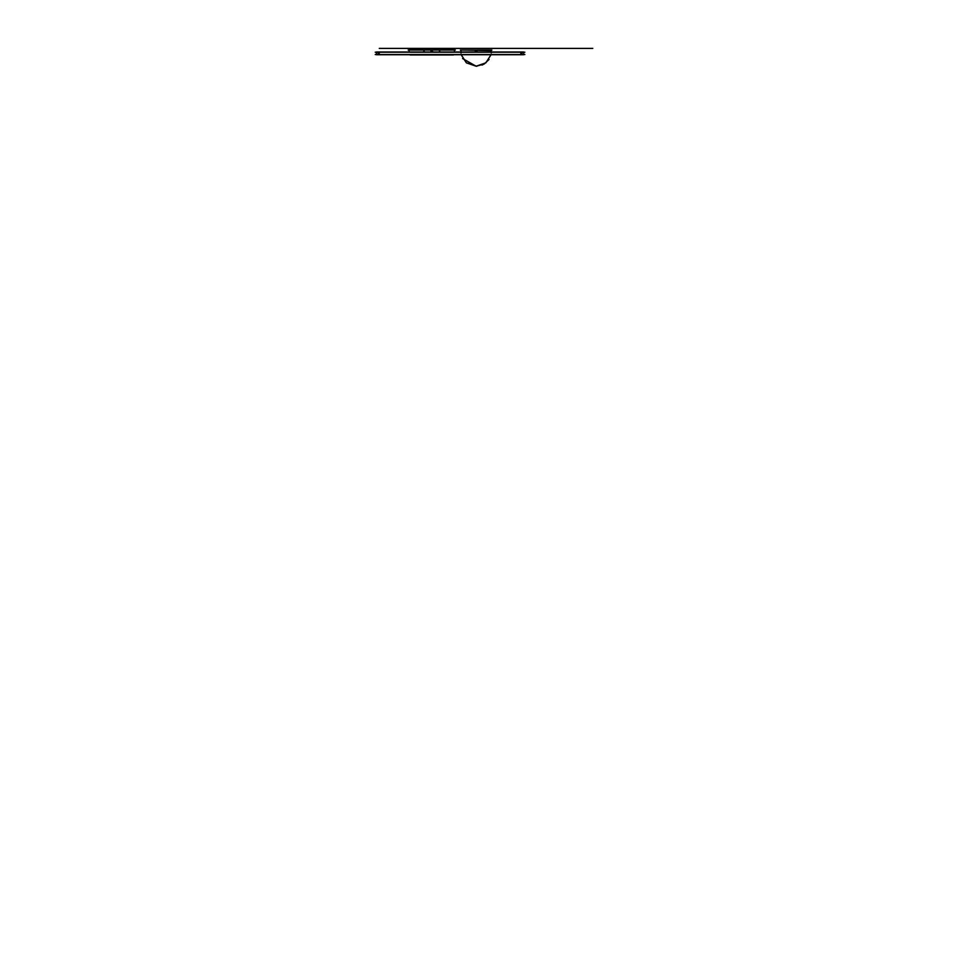 <?xml version="1.0" encoding="UTF-8"?>
<svg xmlns="http://www.w3.org/2000/svg" width="968" height="968" viewBox="0 0 968 968"><rect width="100%" height="100%" fill="white"/><g stroke="black" fill="none" stroke-linecap="round" stroke-linejoin="round"><path stroke-width="1.45" d="M375.233 52.211L524.862 52.211M523.664 51.982L523.664 54.752L376.431 54.752L376.431 51.982L523.664 51.982M379.262 52.211L379.262 54.523L379.262 52.211M520.832 54.523L520.832 52.211L520.832 54.523M521.982 51.982L521.982 54.752M378.113 51.982L378.113 54.752M375.233 54.523L524.862 54.523M408.181 49.985L455.359 49.985M438.48 49.913L454.452 49.913L454.416 51.982M439.424 50.481C458.796 50.481 458.796 50.481 439.424 50.481L439.424 51.982M410.033 54.958L453.508 54.958M425.061 49.913L409.089 49.913L409.125 51.982M423.815 51.982L423.815 49.913L439.738 49.913L439.738 51.982M424.117 51.982L424.117 49.913M438.589 54.958L424.952 54.958M430.929 51.982A0.944 0.944 0 0 1 431.776 50.639A0.944 0.944 0 0 1 432.623 51.982M460.344 50.046L491.901 50.046M491.284 50.554L460.95 49.997L491.296 49.985L491.26 51.982L491.284 50.046M475.179 50.312L477.067 50.312L475.179 50.312M461.228 54.752L466.37 62.835L476.123 66.223L462.607 58.552M484.29 63.936L481.979 65.074M491.018 54.752L485.863 62.835L476.099 66.223M461.191 54.752L466.358 62.835L476.788 66.211M491.26 51.982L491.296 49.985L491.224 51.982M477.055 51.691A0.944 0.944 0 0 1 476.994 51.982L475.252 51.982A0.944 0.944 0 0 1 476.123 50.699A0.944 0.944 0 0 1 477.055 51.691M379.262 48.4L521.982 48.4L379.262 48.4M423.972 48.4C403.438 48.4 403.438 48.4 423.972 48.4L439.569 48.4C460.115 48.4 460.115 48.4 439.569 48.4L423.972 48.4C403.438 48.4 403.438 48.4 423.972 48.4L439.569 48.4C460.115 48.4 460.115 48.4 439.569 48.4L423.972 48.4C401.2 48.4 401.2 48.4 423.972 48.4L439.569 48.4C462.341 48.4 462.341 48.4 439.569 48.4L423.972 48.4C401.2 48.4 401.2 48.4 423.972 48.4L439.569 48.4C462.341 48.4 462.341 48.4 439.569 48.4L423.972 48.4M460.199 48.4L492.046 48.4L460.199 48.4M592.767 48.4L451.197 48.4L592.767 48.4M520.832 54.752L520.832 51.982M451.197 48.4L546.545 48.4L451.197 48.4M493.777 48.4L458.469 48.4L493.777 48.4M457.707 48.4C477.079 48.4 477.079 48.4 457.707 48.4L442.388 48.4C423.004 48.4 423.004 48.4 442.388 48.4L457.707 48.4C477.079 48.4 477.079 48.4 457.707 48.4L442.388 48.4C423.004 48.4 423.004 48.4 442.388 48.4L457.707 48.4L442.388 48.4C424.129 48.4 424.129 48.4 442.388 48.4L457.707 48.4C475.966 48.4 475.966 48.4 457.707 48.4L442.388 48.4C424.129 48.4 424.129 48.4 442.388 48.4L457.707 48.4C475.966 48.4 475.966 48.4 457.707 48.4C474.78 48.4 474.78 48.4 457.707 48.4L442.388 48.4C425.315 48.4 425.315 48.4 442.388 48.4L457.707 48.4C474.78 48.4 474.78 48.4 457.707 48.4L442.388 48.4C425.315 48.4 425.315 48.4 442.388 48.4L457.707 48.4C474.78 48.4 474.78 48.4 457.707 48.4L442.388 48.4C425.315 48.4 425.315 48.4 442.388 48.4L457.707 48.4C474.78 48.4 474.78 48.4 457.707 48.4L442.388 48.4C425.315 48.4 425.315 48.4 442.388 48.4L457.707 48.4M418.418 48.4L433.724 48.4L418.418 48.4M425.134 48.4L427.009 48.4L425.134 48.4M477.055 51.631L475.179 51.631M465.221 48.4L434.874 48.4L465.221 48.4M435.745 48.4L464.35 48.4L435.745 48.4M489.046 59.496L484.351 63.888L476.341 66.223M453.484 54.752L452.661 54.958L453.484 54.752M410.069 54.752L410.88 54.958L410.069 54.752M460.95 49.985L461.01 52.974L460.95 49.985M491.296 49.985L491.236 52.974L491.296 49.985"/></g></svg>
